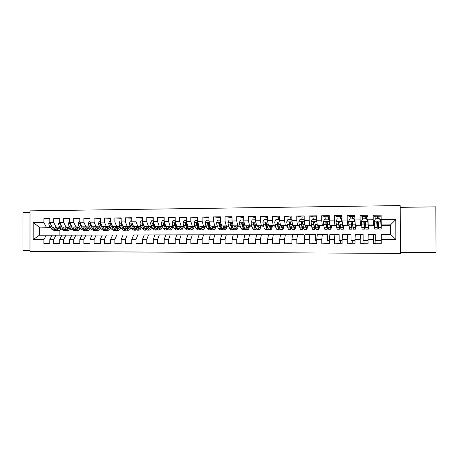 <?xml version="1.0" encoding="UTF-8"?>
<svg xmlns="http://www.w3.org/2000/svg" width="459" height="459" viewBox="0 0 459 459"><rect width="100%" height="100%" fill="white"/><g stroke="black" fill="none" stroke-linecap="round" stroke-linejoin="round"><path stroke-width="0.69" d="M400.403 252.427L436.05 252.599L435.832 206.854L400.208 207.342L400.162 205.575L400.368 253.425L400.208 207.342M400.162 205.575L30.001 210.87L29.973 251.434L400.368 253.425M30.001 212.374L22.984 212.465L22.95 250.551L29.973 250.585M50.318 227.377L39.434 227.107L39.428 235.192L33.174 239.587L43.903 239.587L43.898 243.505L49.796 243.511L49.801 239.581L53.749 239.581L53.749 243.517L59.704 243.528L59.704 239.581L63.692 239.575L63.692 243.534L69.699 243.545L69.699 239.575L73.727 239.575L73.727 243.551L79.797 243.557L79.797 239.569L83.865 239.569L83.865 243.563L89.993 243.574L89.987 239.569L94.095 239.564L94.095 243.58L100.28 243.591L100.28 239.564L104.428 239.564L104.428 243.597L110.676 243.603L110.671 239.558L114.859 239.558L114.859 243.614L121.17 243.62L121.165 239.558L125.393 239.552L125.393 243.626L131.767 243.637L131.762 239.552L136.03 239.552L136.036 243.643L142.468 243.654L142.468 239.546L146.777 239.546L146.782 243.66L153.277 243.672L153.277 239.546L157.626 239.541L157.632 243.677L164.196 243.689L164.19 239.541L168.591 239.541L168.596 243.695L175.223 243.706L175.218 239.535L179.658 239.535L179.664 243.712L186.36 243.718L186.354 239.529L190.841 239.529L190.846 243.729L197.611 243.735L197.605 239.529L202.138 239.523L202.144 243.746L208.983 243.752L208.971 239.523L213.55 239.523L213.561 243.763L220.463 243.769L220.458 239.518L225.082 239.518L225.088 243.781L232.065 243.792L232.053 239.518L236.729 239.512L236.741 243.798L243.786 243.809L243.775 239.512L248.497 239.506L248.508 243.815L255.629 243.827L255.623 239.506L260.391 239.506L260.402 243.832L267.597 243.844L267.586 239.5L272.411 239.5L272.422 243.849L279.692 243.861L279.68 239.495L284.551 239.495L284.563 243.867L291.913 243.878L291.901 239.495L296.824 239.489L296.841 243.89L304.265 243.901L304.254 239.489L309.228 239.483L309.246 243.907L316.75 243.918L316.739 239.483L321.765 239.483L321.782 243.924L329.367 243.936L329.355 239.478L334.439 239.478L334.456 243.947L342.121 243.958L342.11 239.472L347.245 239.472L347.262 243.964L355.019 243.976L355.002 239.472L360.195 239.466L360.212 243.981L368.049 243.993L368.032 239.466L373.287 239.46L373.305 244.004L381.228 244.016L381.337 234.337L390.58 234.314L390.54 224.858L381.303 224.916L382.588 225.65L390.54 225.598M33.174 239.587L33.186 222.678L43.909 222.586L46.233 227.062L50.151 227.159M49.807 218.96L43.915 218.673L43.909 222.586M43.915 218.673L49.807 218.61L49.807 222.54L53.755 222.506L56.027 226.998L59.865 227.102M59.71 218.868L53.76 218.57L53.755 222.506M53.76 218.57L59.71 218.507L59.71 222.454L63.698 222.42L65.912 226.935L69.676 227.039M69.705 218.777L63.698 218.467L63.698 222.42M63.698 218.467L69.705 218.404L69.705 222.368L73.733 222.334L75.89 226.872L79.579 226.976M79.797 218.691L73.733 218.358L73.733 222.334M73.733 218.358L79.797 218.295L79.797 222.282L83.865 222.248L85.965 226.809L89.574 226.912M89.987 218.599L83.865 218.254L83.865 222.248M83.865 218.254L89.987 218.191L89.987 222.196L94.089 222.156L96.138 226.74L99.666 226.849M100.274 218.507L94.089 218.145L94.089 222.156M94.089 218.145L100.274 218.082L100.28 222.104L104.422 222.07L106.408 226.677L109.856 226.786M110.665 218.421L104.422 218.036L104.422 222.07M104.422 218.036L110.665 217.973L110.665 222.018L114.853 221.978L116.775 226.608L120.143 226.723M121.159 218.329L114.848 217.927L114.853 221.978M114.848 217.927L121.159 217.864L121.159 221.927L125.382 221.892L127.246 226.545L130.528 226.66M131.75 218.243L125.382 217.818L125.382 221.892M125.382 217.818L131.75 217.755L131.75 221.835L136.019 221.8L137.82 226.476L141.011 226.591M142.451 218.157L136.019 217.709L136.019 221.8M136.019 217.709L142.451 217.641L142.451 221.743L146.76 221.708L148.504 226.407L151.602 226.528M153.254 218.071L146.76 217.595L146.76 221.708M146.76 217.595L153.254 217.526L153.26 221.651L157.609 221.617L159.284 226.339L162.291 226.459M164.167 217.985L157.609 217.48L157.609 221.617M157.609 217.48L164.167 217.417L164.173 221.559L168.568 221.519L170.174 226.27L173.089 226.39M175.189 217.905L168.562 217.371L168.568 221.519M168.562 217.371L175.189 217.296L175.195 221.462L179.635 221.427L181.179 226.195L183.996 226.327M186.325 217.824L179.63 217.25L179.635 221.427M179.63 217.25L186.325 217.182L186.331 221.37L190.818 221.33L192.287 226.126L195.006 226.258M197.577 217.744L190.812 217.136L190.818 221.33M190.812 217.136L197.571 217.067L197.577 221.272L202.109 221.232L203.509 226.052L206.131 226.189M208.937 217.675L202.103 217.015L202.109 221.232M202.103 217.015L208.937 216.946L208.943 221.175L213.521 221.135L214.846 225.983L217.365 226.121M220.418 217.606L213.51 216.9L213.521 221.135M213.51 216.9L220.412 216.826L220.423 221.077L225.048 221.037L226.298 225.908L228.714 226.052M232.013 217.543L225.036 216.78L225.048 221.037M225.036 216.78L232.013 216.705L232.019 220.974L236.689 220.934L237.871 225.834L240.177 225.977M243.729 217.491L236.683 216.654L236.689 220.934M236.683 216.654L243.729 216.585L243.735 220.877L248.457 220.836L249.558 225.759L251.756 225.908M255.571 217.446L248.451 216.533L248.457 220.836M248.451 216.533L255.565 216.459L255.577 220.773L260.345 220.733L261.366 225.685L263.455 225.839M267.333 217.388L260.339 216.407L260.345 220.733M260.339 216.407L267.528 216.332L267.54 220.67L272.359 220.63L273.3 225.61L275.274 225.771M278.825 217.279L272.348 216.281L272.359 220.63M272.348 216.281L279.617 216.206L279.629 220.567L284.5 220.527L285.36 225.53L287.219 225.702M290.432 217.176L284.488 216.155L284.5 220.527M284.488 216.155L291.838 216.08L291.849 220.463L296.772 220.423L297.547 225.449L299.285 225.633M302.16 217.067L296.761 216.028L296.772 220.423M296.761 216.028L304.185 215.948L304.197 220.36L309.171 220.314L309.859 225.375L311.477 225.564M314.002 216.964L309.159 215.896L309.171 220.314M309.159 215.896L316.664 215.822L316.676 220.251L321.707 220.205L322.304 225.294L323.796 225.501M325.97 216.866L321.69 215.764L321.707 220.205M321.69 215.764L329.275 215.69L329.292 220.142L334.376 220.102L334.886 225.214L336.252 225.438M338.065 216.774L334.359 215.632L334.376 220.102M334.359 215.632L342.024 215.552L342.041 220.033L347.176 219.987L347.595 225.134L348.834 225.386M350.28 216.694L347.165 215.501L347.176 219.987M347.165 215.501L354.91 215.42L354.927 219.924L360.126 219.878L360.447 225.048L361.554 225.352M362.627 216.648L360.108 215.363L360.126 219.878M360.108 215.363L367.94 215.282L367.957 219.809L373.213 219.769L373.437 224.967L374.406 225.358M375.106 216.665L373.19 215.231L373.213 219.769M373.19 215.231L381.113 215.145L381.131 219.7L395.79 219.574L395.87 239.455L381.211 239.46M360.212 243.981L364.044 243.241L364.033 240.464M364.044 243.241L368.049 243.247M334.456 243.947L340.647 243.218L340.635 240.464M340.647 243.218L342.121 243.218M321.782 243.924L329.12 243.201L329.109 240.464M347.262 243.964L352.288 243.23L352.277 240.464M352.288 243.23L355.014 243.236M373.305 244.004L375.915 243.259L375.91 240.464M375.915 243.259L381.228 243.264M381.217 240.464L375.29 240.464L375.267 234.474L368.261 234.371L368.032 239.466M373.287 239.46L373.477 234.36M381.131 219.7L381.303 224.916M395.79 219.574L390.54 224.858M368.038 240.464L363.126 240.464L363.103 234.503L355.323 234.406L355.002 239.472M360.195 239.466L360.481 234.388M374.429 225.696L370.356 225.725L368.227 225.002L373.437 224.967M367.957 219.809L368.227 225.002M355.002 240.464L351.089 240.464L351.066 234.532L342.529 234.434L342.11 239.472M347.245 239.472L347.629 234.423M361.594 225.776L358.244 225.794L355.289 225.082L360.447 225.048M354.927 219.924L355.289 225.082M342.11 240.464L339.172 240.464L339.149 234.56L329.866 234.469L329.355 239.478M334.439 239.478L334.915 234.457M348.892 225.851L346.258 225.868L342.494 225.162L347.595 225.134M342.041 220.033L342.494 225.162M329.355 240.464L327.37 240.464L327.353 234.589L317.341 234.497L316.739 239.483M321.765 239.483L322.333 234.486M336.321 225.931L329.837 225.243L334.886 225.214M329.292 220.142L329.837 225.243M316.739 240.464L315.689 240.464L315.672 234.618L304.948 234.532L304.254 239.489M309.228 239.483L309.888 234.52M323.888 226.006L317.312 225.323L322.304 225.294M316.676 220.251L317.312 225.323M304.254 240.464L304.105 234.647L292.681 234.56L291.901 239.495M296.824 239.489L297.57 234.549M311.581 226.08L304.919 225.403L309.859 225.375M304.197 220.36L304.919 225.403M292.653 234.733L280.547 234.589L279.68 239.495M284.551 239.495L285.383 234.578M297.547 225.449L292.658 225.484L299.4 226.144M291.849 220.463L292.658 225.484M280.529 234.692L268.538 234.624L267.586 239.5M272.411 239.5L273.323 234.606M285.36 225.53L280.524 225.558L287.334 226.161M279.629 220.567L280.524 225.558M268.521 234.715L256.65 234.652L255.623 239.506M260.391 239.506L261.389 234.641M273.3 225.61L268.515 225.639L275.389 226.184M267.54 220.67L268.515 225.639M256.633 234.738L244.888 234.681L243.775 239.512M248.497 239.506L249.576 234.669M261.366 225.685L256.633 225.713L263.569 226.212M255.577 220.773L256.633 225.713M244.871 234.756L233.247 234.71L232.053 239.518M236.729 239.512L237.888 234.698M249.558 225.759L244.871 225.788L251.871 226.253M243.735 220.877L244.871 225.788M233.229 234.778L221.72 234.738L220.458 239.518M225.082 239.518L226.316 234.727M237.871 225.834L233.229 225.862L240.286 226.298M232.019 220.974L233.229 225.862M221.703 234.807L210.314 234.767L208.971 239.523M213.55 239.523L214.864 234.756M231.64 226.218L232.07 226.247M226.298 225.908L221.703 225.937L228.823 226.344M220.423 221.077L221.703 225.937M210.297 234.83L199.022 234.796L197.605 239.529M202.138 239.523L203.526 234.784M224.273 226.614L223.952 226.614M220.314 226.281L220.928 226.316M223.894 226.476L224.308 226.499M214.846 225.983L210.297 226.012L217.474 226.39M220.418 226.545L220.848 226.568M208.943 221.175L210.297 226.012M199.005 234.853L187.84 234.824L186.354 239.529M190.841 239.529L192.298 234.813M213.2 226.683L212.712 226.683M209.097 226.339L209.688 226.367M212.643 226.522L213.246 226.551M203.509 226.052L199.005 226.086L206.24 226.442M209.206 226.591L209.792 226.62M197.577 221.272L199.005 226.086M187.823 234.876L176.772 234.847L175.218 239.535M179.658 239.535L181.19 234.842M202.235 226.746L201.587 226.752M197.995 226.402L198.529 226.425M201.593 226.574L202.287 226.603M192.287 226.126L187.829 226.155L195.115 226.494M198.099 226.637L198.632 226.66M186.331 221.37L187.829 226.155M176.755 234.905L165.814 234.876L164.19 239.541M168.591 239.541L170.186 234.865M194.082 226.78L194.415 226.798L194.077 226.798M191.374 226.815L190.732 226.815M187.002 226.459L187.479 226.482M190.783 226.631L191.432 226.66M181.179 226.195L176.761 226.224L184.105 226.551M187.106 226.683L187.588 226.706M175.195 221.462L176.761 226.224M165.797 234.928L154.964 234.905L153.277 239.546M157.626 239.541L159.296 234.893M183.342 226.832L184.013 226.861L183.33 226.861M180.622 226.878L180.026 226.884M176.113 226.522L176.543 226.539M180.071 226.689L180.685 226.717M170.174 226.27L165.808 226.298L173.198 226.603M176.222 226.729L176.646 226.746M164.173 221.559L165.808 226.298M154.947 234.951L144.224 234.933L142.468 239.546M146.777 239.546L148.509 234.922M172.704 226.884L173.347 226.907L172.693 226.93M169.973 226.947L169.417 226.941M165.338 226.585L165.71 226.597M169.469 226.752L170.042 226.775M159.284 226.339L154.958 226.367L162.4 226.66M165.441 226.78L165.814 226.798M153.26 221.651L154.958 226.367M144.206 234.974L133.586 234.956L131.762 239.552M136.03 239.552L137.826 234.945M162.572 226.987L162.153 226.993M154.66 226.643L154.987 226.654M158.969 226.809L159.502 226.832M162.17 226.935L162.549 226.947M148.504 226.407L144.218 226.436L151.705 226.717M154.763 226.832L155.09 226.844M158.917 226.987L159.428 227.01M142.451 221.743L144.218 226.436M133.569 235.002L123.052 234.985L121.165 239.558M125.393 239.552L127.252 234.974M148.561 226.866L149.06 226.889M137.82 226.476L133.58 226.505L141.114 226.775M148.515 227.039L148.986 227.056M131.75 221.835L133.58 226.505M123.035 235.025L112.621 235.008L110.671 239.558M114.859 239.558L116.781 235.002M138.257 226.93L138.716 226.947M127.246 226.545L123.046 226.568L130.631 226.832M138.211 227.09L138.647 227.107M121.159 221.927L123.046 226.568M112.604 235.048L102.288 235.037L100.28 239.564M104.428 239.564L106.408 235.025M128.05 226.987L128.474 226.998M116.775 226.608L112.616 226.637L120.241 226.889M128.004 227.142L128.4 227.153M110.665 222.018L112.616 226.637M102.271 235.071L92.058 235.06L89.987 239.569M94.095 239.564L96.138 235.054M117.94 227.044L118.324 227.056M106.408 226.677L102.288 226.7L109.959 226.947M117.888 227.194L118.256 227.205M100.28 222.104L102.288 226.7M92.041 235.094L81.926 235.088L79.797 239.569M83.865 239.569L85.965 235.077M107.922 227.107L108.272 227.113M96.138 226.74L92.058 226.769L99.769 227.004M107.871 227.245L108.204 227.257M89.987 222.196L92.058 226.769M81.909 235.123L71.885 235.111L69.699 239.575M73.727 239.575L75.89 235.1M97.996 227.165L98.312 227.171M85.965 226.809L81.926 226.832L89.677 227.062M97.945 227.297L98.243 227.308M79.797 222.282L81.926 226.832M71.868 235.146L61.942 235.134L59.704 239.581M63.692 239.575L65.907 235.128M75.89 226.872L79.677 227.113M69.705 222.368L71.885 226.895M61.925 235.169L52.091 235.163L49.801 239.581M53.749 239.581L56.021 235.151M65.912 226.935L69.774 227.171M59.71 222.454L61.942 226.964M52.079 235.192L39.428 235.192M43.903 239.587L46.227 235.174M56.027 226.998L59.963 227.228M49.807 222.54L52.096 227.027M59.888 230.315L59.888 235.163M46.233 227.062L39.434 227.107L33.186 222.678M194.415 226.798L194.415 226.465M184.013 226.861L184.013 226.545M390.58 234.314L395.87 239.455M43.898 243.505L49.796 243.385M53.749 243.517L59.704 243.39M63.692 243.534L69.699 243.402M73.727 243.551L79.797 243.413M83.865 243.563L89.987 243.419M94.095 243.58L100.28 243.431M104.428 243.597L110.676 243.436M114.859 243.614L121.17 243.448M125.393 243.626L131.767 243.454M136.036 243.643L142.468 243.459M146.782 243.66L153.277 243.465M157.632 243.677L164.196 243.471M168.596 243.695L175.223 243.477M179.664 243.712L186.36 243.482M190.846 243.729L197.611 243.482M202.144 243.746L208.977 243.482M213.561 243.763L220.463 243.482M225.088 243.781L232.065 243.477M236.741 243.798L243.786 243.465M248.508 243.815L255.629 243.454M260.402 243.832L267.597 243.436M272.422 243.849L279.692 243.413M284.563 243.867L291.913 243.379M296.841 243.89L304.265 243.333M309.246 243.907L316.75 243.27M49.807 221.651L48.74 223.837L49.417 226.218L51.718 229.184L54.248 230.567L55.769 230.561M54.971 227.102L56.549 229.156L59.05 230.55L61.311 229.012M56.291 227.136L56.945 227.991L59.027 229.15L60.674 228.169M50.702 224.29L51.259 226.207L53.554 229.173L56.497 230.487M58.844 228.192L59.268 227.211M58.356 227.188L57.409 228.507M58.752 230.55L57.226 230.556L54.713 229.167L53.078 227.05M57.989 228.921L59.481 227.216M59.71 221.559L58.488 223.762L59.154 226.155L61.403 229.133L63.876 230.527L65.419 230.516M64.736 227.039L66.274 229.104L68.718 230.504L71.002 228.84M66.021 227.073L66.664 227.928L68.695 229.098L70.388 228.008M60.531 224.112L61.013 226.144L63.25 229.121L66.148 230.435M68.368 228.249L68.839 227.148M67.943 227.125L67.066 228.404M68.425 230.504L66.876 230.51L64.421 229.116L62.826 226.987M67.651 228.852L69.079 227.153M69.705 221.468L69.32 221.473L68.328 223.682L68.976 226.086L71.174 229.081L73.583 230.481L75.156 230.47M74.593 226.976L76.096 229.052L78.478 230.458L80.778 228.662M75.85 227.01L76.469 227.871L78.455 229.047L80.187 227.83M70.468 223.958L70.858 226.075L73.038 229.07L75.884 230.384M77.978 228.295L78.489 227.085M77.617 227.056L76.814 228.295M78.191 230.458L76.613 230.464L74.22 229.064L72.665 226.918M77.405 228.777L78.77 227.09M79.797 221.381L79.264 221.381L78.265 223.602L78.896 226.017L81.036 229.024L83.389 230.435L84.984 230.424M84.542 226.907L86.005 229.001L88.323 230.412L90.647 228.467M85.764 226.947L86.372 227.813L88.3 228.989L90.079 227.641M80.514 223.814L80.227 224.422L80.795 226.006L82.924 229.018L85.713 230.332M87.686 228.335L88.231 227.016M87.388 226.993L86.653 228.175M88.048 230.412L86.447 230.418L84.117 229.007L82.597 226.855M87.244 228.702L88.547 227.027M89.987 221.29L89.304 221.295L88.294 223.527L88.914 225.948L90.997 228.972L93.286 230.389L94.904 230.378M94.583 226.844L96.011 228.943L98.266 230.361L100.607 228.255M95.776 226.884L96.367 227.756L98.243 228.938L100.056 227.434M90.67 223.694L90.274 224.348L90.825 225.937L92.896 228.961L95.174 230.378L95.638 230.275M97.486 228.37L98.065 226.953M97.245 226.924L96.585 228.048M93.573 228.18L92.58 226.786M97.996 230.366L96.373 230.372L94.101 228.955L92.62 226.786M97.182 228.622L98.41 226.958M100.274 221.198L99.437 221.204L98.421 223.447L99.018 225.885L101.049 228.921L103.269 230.338L104.916 230.332M104.721 226.78L106.109 228.892L108.301 230.315L110.653 228.025M105.88 226.815L106.454 227.693L108.278 228.886L110.126 227.205M100.928 223.596L100.418 224.267L100.951 225.868L102.965 228.909L105.18 230.332L105.65 230.223M107.383 228.398L107.991 226.884M107.194 226.855L106.608 227.916M103.786 228.295L102.655 226.717M108.037 230.315L106.385 230.326L104.182 228.903L102.741 226.717M107.211 228.542L108.37 226.895M101.582 225.088L101.135 224.296L100.418 224.267M110.665 221.1L109.672 221.112L108.645 223.361L109.225 225.811L111.193 228.863L113.356 230.292L115.025 230.286M114.962 226.712L116.305 228.834L118.433 230.269C119.363 230.148 120.149 229.316 120.792 227.773M116.081 226.752L116.638 227.635L118.411 228.829L120.287 226.958M111.302 223.516L110.659 224.193L111.176 225.799L113.132 228.852L115.284 230.286L115.76 230.166M117.378 228.421L118.009 226.815M117.234 226.786L116.724 227.767M114.056 228.364L112.828 226.643M118.175 230.269L116.5 230.28L114.36 228.846L112.954 226.648M117.338 228.456L118.428 226.826M112.214 225.69L111.353 224.221L110.659 224.193M121.159 221.008L120.006 221.02L118.967 223.281L119.529 225.742L121.44 228.806L123.534 230.246L125.227 230.234M125.296 226.648L126.598 228.783L128.658 230.223C129.604 230.091 130.396 229.184 131.027 227.498M126.38 226.683L128.635 228.777L130.482 226.826M121.784 223.47L120.998 224.112L121.503 225.73L123.396 228.8L125.479 230.234L125.967 230.102M127.522 228.33L128.124 226.746M127.373 226.717L126.942 227.607M124.4 228.41L123.098 226.574M128.411 230.223L126.707 230.229L124.636 228.789L123.27 226.58M127.556 228.364L128.577 226.757M122.96 226.35L121.669 224.141L120.998 224.112M131.75 220.911L130.436 220.922L129.392 223.2L129.937 225.673L131.785 228.754L133.81 230.194L135.531 230.188M135.732 226.58L136.989 228.725L138.985 230.171C139.943 230.028 140.735 229.035 141.355 227.188M136.782 226.62L138.962 228.72L140.747 226.757M132.399 223.481L131.435 224.038L131.922 225.662L133.758 228.743L135.772 230.188L136.271 230.045M137.792 228.18L138.331 226.671M137.608 226.648L137.252 227.423M134.831 228.433L132.089 224.067L131.435 224.038M138.744 230.171L137.012 230.183L135.009 228.737L133.689 226.505M137.878 228.266L138.819 226.689M133.374 225.977L132.754 224.388M142.451 220.813L140.97 220.831L139.938 223.057L140.443 225.598L142.227 228.697L144.183 230.148L145.933 230.137M146.266 226.511L147.482 228.668L149.404 230.125C150.386 229.965 151.177 228.875 151.78 226.849M147.282 226.551L149.387 228.662L151.109 226.694M149.175 230.125L147.419 230.131L145.48 228.68L143.042 223.487L141.98 223.958L142.451 225.587L144.218 228.685L146.163 230.137L146.673 229.976M148.165 228.014L148.636 226.603M147.936 226.574L147.66 227.228M145.354 228.45L142.606 223.986L141.98 223.958M148.297 228.163L149.164 226.62M153.26 220.716L151.608 220.733L150.563 222.971L151.051 225.53L152.767 228.639L154.654 230.097L156.433 230.091M156.903 226.442L158.08 228.611L159.933 230.074C160.897 229.907 161.671 228.766 162.245 226.654M157.885 226.482L159.91 228.605L161.568 226.626M159.709 230.074L157.925 230.085L156.06 228.622L154.356 225.507L153.788 223.522C153.191 223.005 152.801 223.12 152.623 223.877L154.786 228.628L156.657 230.091L157.179 229.913M158.636 227.819L159.043 226.528M158.366 226.499L158.166 227.01M155.968 228.456L153.226 223.906L152.623 223.877M158.814 228.048L159.606 226.551M164.173 220.618L162.348 220.636L161.27 222.948L161.763 225.455L163.415 228.582L165.229 230.051L167.036 230.039M167.65 226.373L168.78 228.553L170.559 230.022C171.488 229.856 172.228 228.708 172.785 226.585M168.591 226.413L170.536 228.553L172.131 226.562M170.346 230.022L168.528 230.034L166.737 228.565L164.638 223.619C164.07 222.902 163.651 222.959 163.375 223.791L165.452 228.571L167.254 230.039L167.782 229.844M169.21 227.601L169.543 226.453M168.901 226.425L168.774 226.775M166.68 228.45L163.955 223.826L163.375 223.791M169.434 227.928L170.146 226.476M175.195 220.521L173.198 220.538L172.108 222.856L172.578 225.38L174.168 228.525L175.912 229.999L177.742 229.988M176.824 227.836L177.025 227.509M178.499 226.304L179.584 228.496L181.288 229.97C182.177 229.804 182.889 228.651 183.416 226.522M179.4 226.344L181.271 228.49L182.791 226.494M181.087 229.976L179.239 229.982L177.524 228.507L175.539 223.699C175.063 222.827 174.627 222.816 174.225 223.676L176.222 228.513L177.949 229.988L178.494 229.77M179.894 227.343L180.152 226.373M177.49 228.439L176.491 227.28L174.781 223.705L174.225 223.676M180.157 227.79L180.794 226.402M186.331 220.423L184.151 220.44L183.055 222.77L183.502 225.306L185.023 228.467L186.693 229.948L188.557 229.942M187.622 227.693L187.851 227.262M189.458 226.23L190.496 228.439L192.12 229.925C192.975 229.752 193.652 228.593 194.157 226.453M190.319 226.27L192.103 228.433L193.56 226.425M191.931 229.925L190.055 229.93L188.414 228.45L186.515 223.619C186.17 222.816 185.74 222.73 185.218 223.372L185.591 225.294L187.1 228.456L188.752 229.936L189.303 229.689M190.674 227.039L190.858 226.298M188.397 228.416L187.358 227.216L185.723 223.407M190.99 227.641L191.541 226.327M197.577 220.32L195.218 220.343L194.105 222.684L194.541 225.231L195.993 228.41L197.582 229.896L199.476 229.89M198.523 227.526L198.776 226.981M200.526 226.161L201.512 228.381L203.067 229.873C203.876 229.701 204.519 228.536 205.001 226.379M201.346 226.201L203.044 228.375L204.433 226.356M202.878 229.873L200.979 229.879L199.413 228.393L197.599 223.533L196.36 223.131L196.647 225.22L198.087 228.398L199.659 229.884L200.227 229.609M201.564 226.694L201.667 226.218M201.512 228.381L199.413 228.393L198.334 227.148L196.836 223.16L196.36 223.131M201.926 227.475L202.396 226.253M208.943 220.217L206.395 220.24L205.276 222.598L205.684 225.157L207.066 228.347L208.575 229.844L210.497 229.839M209.533 227.343L209.809 226.654M211.702 226.086L212.643 228.318L214.118 229.821C214.887 229.649 215.495 228.479 215.954 226.31M212.483 226.126L214.101 228.318L215.414 226.281M213.94 229.821L212.006 229.827L210.52 228.33L208.799 223.453L207.629 222.948L207.812 225.145L209.184 228.335L210.675 229.833L211.255 229.517M212.643 228.318L210.52 228.33L209.413 227.085L208.053 223.883L208.076 222.976L207.629 222.948M212.97 227.28L213.355 226.172M220.418 220.113L217.681 220.136L216.55 222.506L216.941 225.082L218.249 228.289L219.683 229.793L221.634 229.781M220.653 227.125L220.94 226.27M222.994 226.012L223.883 228.261L225.277 229.764C226 229.598 226.58 228.421 227.01 226.241M223.728 226.052L225.26 228.255L226.505 226.212M225.111 229.77L223.149 229.775L221.737 228.272L220.113 223.367L219 222.799L219.092 225.065L220.389 228.278L221.806 229.781L222.391 229.414M221.645 228.278L220.607 227.016L219.316 223.803L219.419 222.827L219 222.799M224.124 227.05L224.422 226.092M232.019 220.01L229.087 220.039L227.945 222.414L228.312 225.002L229.546 228.226L230.894 229.741L232.879 229.729M231.881 226.866L232.174 225.811M234.4 225.937L235.237 228.198L236.546 229.712C237.228 229.54 237.773 228.358 238.181 226.167M235.088 225.977L236.528 228.198L237.699 226.138M236.391 229.712L234.394 229.724L233.074 228.209L231.537 223.281L230.47 222.667L230.16 223.292L230.487 224.99L231.709 228.215L233.04 229.729L233.637 229.305M233.069 228.203L231.915 226.953L230.59 223.321L230.866 222.701L230.47 222.667M235.387 226.78L235.599 226.012M243.735 219.907L240.608 219.93L239.455 222.322L239.799 224.927L240.958 228.169L242.226 229.689L244.24 229.678M243.218 226.562L243.511 225.266M245.921 225.857L246.707 228.134L247.935 229.661C248.571 229.489 249.082 228.301 249.461 226.092M246.569 225.903L247.917 228.134L249.013 226.063M247.785 229.661L245.76 229.672L244.521 228.146L243.081 223.194L242.048 222.552L241.692 223.2L241.996 224.91L243.138 228.157L244.389 229.678L245.003 229.179M244.509 228.112L243.333 226.884L242.094 223.235L242.415 222.586L242.048 222.552M246.758 226.459L246.89 225.926M255.577 219.798L252.243 219.827L251.079 222.231L251.406 224.847L252.484 228.106L253.666 229.632L255.715 229.626M254.67 226.201L254.957 224.577M255.302 219.798L255.571 218.254M257.562 225.782L258.291 228.071L259.433 229.609C260.029 229.431 260.5 228.238 260.85 226.017M258.159 225.822L259.415 228.071L260.437 225.989M259.295 229.609L257.241 229.615L256.082 228.083L254.745 223.103L253.735 222.449L253.339 223.114L253.62 224.83L254.688 228.094L255.852 229.62L256.478 229.03M256.053 227.991L254.871 226.815L253.712 223.149L254.079 222.477L253.735 222.443M267.54 219.689L264 219.723L262.829 222.139L264.132 228.043L265.227 229.58L267.304 229.569M266.226 225.759L266.536 223.189M266.736 219.7L267.442 217.325M269.318 225.702L269.995 228.008L271.051 229.552C271.596 229.38 272.032 228.175 272.359 225.943M269.875 225.748L271.034 228.014L271.975 225.914M270.925 229.552L268.831 229.563L267.763 228.025L266.524 223.017L265.543 222.34L265.107 223.028L266.358 228.031L267.436 229.569L268.067 228.846M267.706 227.836L267.419 228.031L266.524 226.746L265.451 223.057L265.859 222.374L265.543 222.34M279.629 219.901L279.468 219.586L275.882 219.614L274.694 222.041L275.893 227.98L276.903 229.523L279.015 229.511M277.896 225.208L278.143 222.363M278.286 219.591L278.934 217.21L279.623 217.205L278.934 217.21M281.201 225.621L281.82 227.945L282.784 229.494C283.289 229.322 283.685 228.112 283.978 225.862M281.706 225.667L282.773 227.951L283.628 225.834M282.669 229.494L280.547 229.506L279.565 227.957L278.429 222.925L277.46 222.242L276.995 222.936L278.143 227.968L279.135 229.511L279.778 228.622M279.474 227.63L279.118 227.968L278.297 226.677L277.46 222.242M291.849 220.142L291.511 219.477L287.885 219.505L286.686 221.949L287.782 227.916L288.7 229.471L290.845 229.46M289.669 224.508L289.83 222.116M289.95 219.488L290.541 217.096L291.838 217.084L290.541 217.096M293.203 225.535L294.638 229.443C295.097 229.265 295.453 228.043 295.722 225.782M293.662 225.581L294.626 227.882L295.401 225.753M291.511 219.477L291.844 219.672M294.535 229.443L292.377 229.454L291.488 227.893L290.455 222.833L289.503 222.139L289.004 222.844L290.054 227.905L290.954 229.46L291.608 228.335M291.356 227.348L290.937 227.905L290.191 226.608L289.296 222.879L289.503 222.139M304.202 220.4L303.68 219.368L300.014 219.396L298.803 221.852L299.79 227.853L300.611 229.414L302.797 229.402M301.552 223.573L301.62 222.225M301.735 219.385L302.263 216.981L304.185 216.958L302.263 216.981M305.333 225.449L306.618 229.385C307.025 229.207 307.346 227.98 307.582 225.702M305.74 225.495L306.606 227.819L307.295 225.673M303.68 219.368L304.197 219.976M306.526 229.385L304.334 229.397L303.537 227.83L302.613 222.741L301.666 222.036L301.144 222.753L302.085 227.836L302.894 229.402L303.56 227.934M303.347 226.97L302.877 227.842L302.206 226.534L301.402 222.787L301.666 222.036M303.978 219.545L304.191 217.686M315.918 219.253L316.371 216.837L316.664 216.895M316.67 218.432L316.148 219.287M316.739 220.762L315.976 219.253L312.269 219.287L311.047 221.754L311.925 227.784L312.654 229.357L314.868 229.345M313.64 219.276L314.105 216.86L316.371 216.837L314.105 216.86M317.588 225.363L318.718 229.328C319.074 229.15 319.355 227.911 319.562 225.616M317.949 225.409L318.707 227.756L319.315 225.581M315.976 219.253L316.681 220.291M318.638 229.328L316.412 229.339L315.712 227.767L314.891 222.649L313.956 221.938L313.411 222.661L314.243 227.773L314.954 229.345L315.631 227.354M315.453 226.43L314.943 227.773L314.352 226.465L313.64 222.695L313.956 221.938M327.967 219.144L328.357 216.717L329.281 216.786M329.281 218.329L328.374 218.266L328.168 219.144M329.39 221.083L328.403 219.144L324.656 219.178L323.423 221.657L324.186 227.721L324.817 229.299L327.072 229.288M325.666 219.167L326.068 216.74L328.357 216.717L326.068 216.74M329.975 225.266L330.945 229.27L331.668 225.524M330.285 225.312L330.939 227.687L331.455 225.495M328.403 219.144L329.35 220.704M330.876 229.27L328.615 229.282L328.013 227.698L327.301 222.558L326.372 221.835L325.81 222.569L325.959 224.342L327.141 229.288L327.818 226.517M327.669 225.621L327.129 227.71L326.619 226.39L326.005 222.604L326.372 221.835M340.142 219.035L340.469 216.596L341.869 216.654M341.651 218.214L340.48 218.151L340.314 219.035M342.156 221.364L340.957 219.029L337.176 219.063L335.925 221.559L337.107 229.242L339.396 229.23M337.818 219.058L338.157 216.619L340.469 216.596L338.157 216.619M342.242 222.328L343.303 229.213L343.894 225.426M342.747 225.214L343.292 227.624L343.722 225.392M340.957 219.029L342.133 221.077M343.246 229.213L340.945 229.225L339.849 222.46L338.92 221.737L338.335 222.472L339.459 229.23L340.108 225.203M339.987 224.319L339.448 227.647L338.501 222.506L338.92 221.737M341.926 216.579L341.588 220.01M352.443 218.926L352.701 216.47L354.13 216.533M353.958 218.1L352.713 218.036L352.581 218.926M355.036 221.439L353.654 218.914L349.827 218.949L348.565 221.456L349.529 229.184L351.858 229.173M350.097 218.949L350.366 216.499L352.724 216.47L350.366 216.499M355.048 221.651L355.186 223.585M354.939 221.404L355.788 229.156L356.253 225.317M355.341 225.094L355.782 227.555L356.115 225.283M353.654 218.914L355.031 221.416M355.742 229.156L353.407 229.167L352.529 222.363L351.6 221.634L350.997 222.374L351.904 229.173L352.501 222.196M351.21 222.047L352.386 222.036L351.892 227.578L351.129 222.414L351.6 221.634M354.176 216.459L354.916 216.453L354.176 216.459L353.918 219.259M364.871 218.817L365.06 216.35L366.523 216.407M366.397 217.979L365.077 217.922L364.974 218.811M366.483 218.8L367.86 221.341L366.483 218.8L362.616 218.834L361.342 221.353L362.082 229.121L364.446 229.116M362.495 219.075L362.702 216.373L365.066 216.35M367.86 221.341L368.399 227.486L368.646 225.139M367.779 221.301L368.405 229.093L368.743 225.174M368.376 229.093L366.001 229.104L365.341 222.271L364.417 221.531L363.798 222.282L364.48 229.11L364.928 221.605M363.981 221.949L364.836 221.944L364.475 227.509L363.895 222.317L364.417 221.531M366.552 216.332L367.946 216.321L366.552 216.332L366.374 218.8M364.836 221.944L364.836 221.565M377.43 218.702L377.55 216.223L379.042 216.275M378.962 217.859L377.562 217.807L377.499 218.702M379.45 218.685L380.815 221.238L379.45 218.685L375.542 218.719L374.257 221.249L374.768 229.064L377.166 229.052M375.026 219.735L375.169 216.246L377.562 216.223L375.169 216.246M380.815 221.238L381.154 227.423L381.303 224.893M380.763 221.198L381.159 229.035L381.36 224.95M381.142 229.035L378.727 229.047L378.296 222.173L377.373 221.427L376.736 222.185L377.189 229.052L377.47 221.416M376.885 221.846L377.413 221.846L377.183 227.44L376.799 222.219L377.373 221.427M379.059 216.206L381.119 216.189L379.059 216.206L378.95 218.691M377.413 221.846L377.413 221.422M50.438 223.774L48.763 223.785M53.554 229.173L51.718 229.184M56.549 229.156L54.713 229.167M51.259 226.207L49.417 226.218M60.324 223.694L58.511 223.705M63.25 229.121L61.403 229.133M66.274 229.104L64.421 229.116M61.013 226.144L59.154 226.155M60.766 224.583L60.422 224.571M70.307 223.613L68.357 223.631M73.038 229.07L71.174 229.081M76.096 229.052L74.22 229.064M70.858 226.075L68.976 226.086M70.738 224.514L70.279 224.497M80.382 223.533L78.288 223.55M82.924 229.018L81.036 229.024M86.005 229.001L84.117 229.007M80.795 226.006L78.896 226.017M80.807 224.445L80.227 224.422M90.555 223.453L88.323 223.47M92.896 228.961L90.997 228.972M96.011 228.943L94.101 228.955M90.825 225.937L88.914 225.948M90.974 224.371L90.274 224.348M100.831 223.367L98.45 223.39M102.965 228.909L101.049 228.921M106.109 228.892L104.182 228.903M100.951 225.868L99.018 225.885M111.204 223.286L108.668 223.309M113.132 228.852L111.193 228.863M116.305 228.834L114.36 228.846M111.176 225.799L109.225 225.811M121.675 223.206L118.996 223.223M123.396 228.8L121.44 228.806M126.598 228.783L124.636 228.789M121.503 225.73L119.529 225.742M132.255 223.12L129.415 223.143M133.758 228.743L131.785 228.754M136.989 228.725L135.009 228.737M131.922 225.662L129.937 225.673M142.938 223.034L139.938 223.057M144.218 228.685L142.227 228.697M147.482 228.668L145.48 228.68M142.451 225.587L140.443 225.598M153.725 222.948L150.563 222.971M154.786 228.628L152.767 228.639M158.08 228.611L156.06 228.622M153.077 225.512L151.051 225.53M154.649 225.507L154.356 225.507M164.62 222.862L161.298 222.885M165.452 228.571L163.415 228.582M168.78 228.553L166.737 228.565M163.811 225.444L161.763 225.455M165.51 225.432L165.102 225.432M175.625 222.776L172.136 222.799M176.222 228.513L174.168 228.525M179.584 228.496L177.524 228.507M174.649 225.369L172.578 225.38M176.474 225.358L175.952 225.358M174.787 223.745L174.231 223.711M186.744 222.684L183.084 222.713M187.1 228.456L185.023 228.467M190.496 228.439L188.414 228.45M185.591 225.294L183.502 225.306M187.553 225.283L186.916 225.283M185.729 223.659L185.195 223.631M197.972 222.592L194.134 222.626M198.087 228.398L195.993 228.41M196.647 225.22L194.541 225.231M198.747 225.203L197.984 225.208M196.773 223.579L196.268 223.544M209.315 222.506L205.299 222.535M209.184 228.335L207.066 228.347M207.812 225.145L205.684 225.157M210.05 225.128L209.161 225.134M207.933 223.493L207.451 223.458M220.773 222.414L216.579 222.449M220.389 228.278L218.249 228.289M223.883 228.261L221.737 228.272M219.092 225.065L216.941 225.082M221.468 225.048L220.452 225.059M219.207 223.407L218.748 223.378M232.352 222.322L227.974 222.357M231.709 228.215L229.546 228.226M235.237 228.198L233.074 228.209M230.487 224.99L228.312 225.002M233.006 224.973L231.858 224.979M230.59 223.321L230.16 223.292M244.05 222.225L239.483 222.265M243.138 228.157L240.958 228.169M246.707 228.134L244.521 228.146M241.996 224.91L239.799 224.927M244.664 224.893L243.385 224.899M242.094 223.235L241.692 223.2M255.864 222.133L251.107 222.173M254.688 228.094L252.484 228.106M258.291 228.071L256.082 228.083M253.62 224.83L251.406 224.847M256.438 224.812L255.026 224.824M253.712 223.149L253.339 223.114M267.809 222.036L262.858 222.076M266.358 228.031L264.132 228.043M269.995 228.008L267.763 228.025M265.371 224.749L263.127 224.767M268.337 224.732L266.788 224.744M265.451 223.057L265.107 223.028M279.875 221.944L274.723 221.984M278.143 227.968L275.893 227.98M281.82 227.945L279.565 227.957M277.236 224.669L274.97 224.686M280.357 224.652L278.67 224.663M277.311 222.971L276.995 222.936M292.073 221.846L286.714 221.886M290.054 227.905L287.782 227.916M289.813 222.517L290.369 222.512M293.771 227.882L291.488 227.893M289.227 224.589L286.938 224.606M292.509 224.566L290.673 224.577M289.296 222.879L289.004 222.844M304.397 221.749L298.832 221.789M302.085 227.836L299.79 227.853M301.615 222.426L302.521 222.42M305.843 227.819L303.537 227.83M301.345 224.508L299.033 224.52M304.787 224.485L302.808 224.497M316.653 218.427L316.647 216.889M316.848 221.645L311.076 221.691M314.243 227.773L311.925 227.784M313.709 222.334L314.805 222.328M316.67 218.719L316.234 218.725M318.035 227.75L315.712 227.767M313.589 224.422L311.254 224.44M317.198 224.399L315.063 224.411M316.676 219.505L316.285 219.511M328.598 218.318L328.592 216.768M329.442 221.548L323.452 221.594M326.527 227.71L324.186 227.721M326.074 222.242L327.221 222.231M329.287 218.604L328.242 218.61M330.365 227.687L328.013 227.698M325.959 224.342L323.601 224.353M329.734 224.313L327.456 224.331M329.287 219.396L328.684 219.396M340.67 218.203L340.664 216.648M342.167 221.445L335.959 221.496M338.943 227.641L336.573 227.653M338.576 222.145L339.763 222.133M341.634 218.49L340.371 218.501M341.594 219.677L342.041 219.677M342.816 227.618L340.44 227.635M338.467 224.256L336.08 224.273M342.368 224.227L339.976 224.244M341.605 219.282L341.215 219.287M352.868 218.088L352.862 216.528M354.905 221.341L348.599 221.393M351.491 227.572L349.092 227.584M353.946 218.375L352.627 218.386M354.084 219.568L354.927 219.563M355.404 227.555L353.005 227.566M351.106 224.17L348.691 224.187M355.048 224.141L352.627 224.158M365.186 217.973L365.18 216.407M367.751 221.244L361.371 221.29M364.171 227.503L361.749 227.521M366.385 218.26L365.008 218.272M366.884 219.459L367.957 219.448M368.129 227.486L365.703 227.498M363.878 224.084L361.44 224.095M367.866 224.055L365.421 224.072M377.637 217.859L377.631 216.281M380.729 221.135L374.286 221.186M376.982 227.434L374.538 227.452M378.956 218.145L377.522 218.157M379.822 219.345L381.131 219.333M380.821 221.817L381.2 221.817M380.987 227.417L378.532 227.429M376.787 223.992L374.326 224.009M380.821 223.963L378.348 223.981M185.723 223.401L185.218 223.372M328.638 218.323L328.633 216.774M340.71 218.209L340.704 216.654M352.908 218.094L352.902 216.533M365.232 217.979L365.226 216.413M365.06 216.35L362.702 216.373M377.682 217.864L377.677 216.287"/></g></svg>
